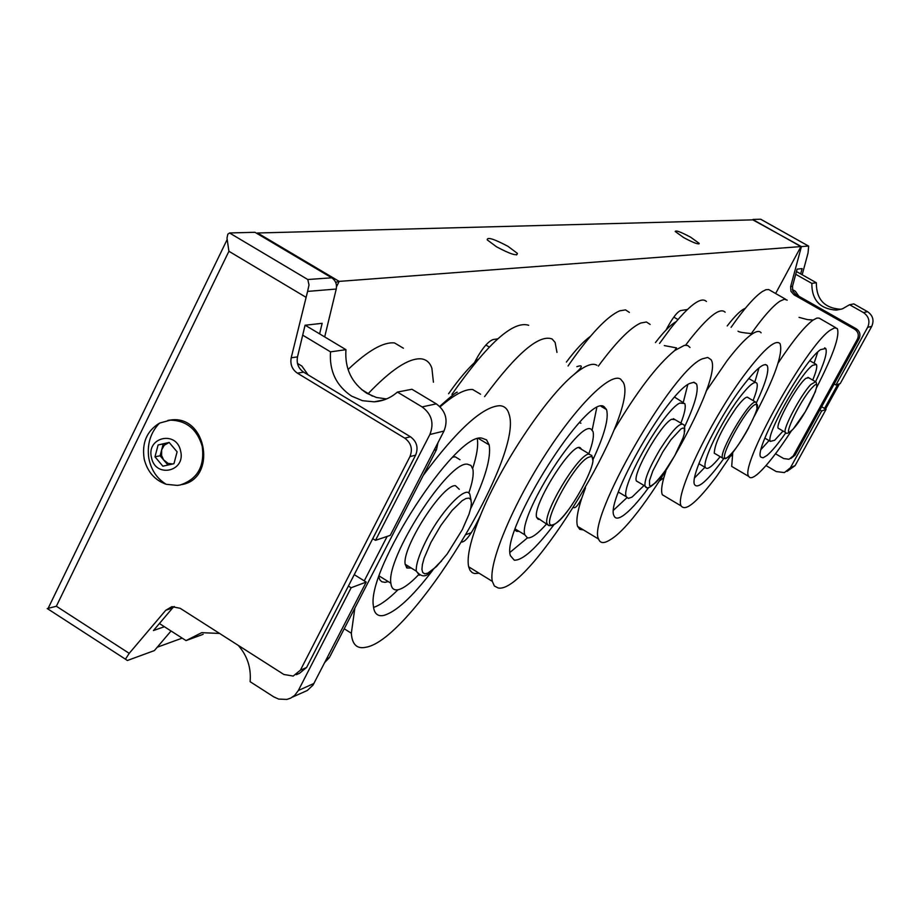 <?xml version="1.0" encoding="UTF-8"?>
<svg xmlns="http://www.w3.org/2000/svg" width="919" height="919" viewBox="0 0 919 919"><rect width="100%" height="100%" fill="white"/><g stroke="black" fill="none" stroke-linecap="round" stroke-linejoin="round"><path stroke-width="1.38" d="M496.616 246.855C510.573 254.241 517.489 256.412 517.386 253.357L507.908 246.292C493.962 238.906 487.07 236.769 487.208 239.87L496.616 246.855M683.69 237.584C693.489 242.834 698.658 244.764 699.21 243.374L690.697 237.24C680.91 231.99 675.741 230.072 675.201 231.485L683.69 237.584M335.63 282.294L339.168 281.386L800.943 246.579L753.362 219.836L257.573 233.001L339.168 281.386L336.538 286.694M157.229 647.229L182.18 638.131M466.312 534.502L471.344 532.675M775.613 293.552L800.943 246.579M474.491 362.603L475.812 360.03C482.303 348.232 488.058 341.408 493.089 339.559L497.742 338.835M666.114 329.932L667.929 326.532C673.122 317.239 677.326 311.932 680.554 310.588L687.343 309.531M257.067 233.529L257.573 233.001L256.654 233.288M448.598 393.734C459.063 378.789 468.908 367.301 478.156 359.283M566.391 362.075C575.547 349.84 583.542 341.282 590.366 336.388M655.465 342.557C663.897 331.575 670.767 324.625 676.062 321.684M727.205 325.946C735.154 315.654 741.185 309.795 745.309 308.347M596.959 365.268C592.318 362.546 584.587 365.693 573.778 374.711C545.863 397.433 500.66 465.267 480.511 515.283C470.574 539.798 466.622 556.96 468.644 566.793L470.057 570.423L472.297 572.698L474.675 573.548L479.075 573.203M528.712 325.292C513.204 320.363 487.598 343.407 451.907 394.412M556.96 352.402L555.122 342.419L552.066 338.962C539.108 334.125 516.616 353.344 484.589 396.617M620.635 379.145C610.4 372.149 576.19 406.037 543.657 457.237C511.067 508.31 488.357 564.105 492.32 581.359L494.365 585.966L498.029 587.907C528.069 595.696 639.934 411.632 623.243 382.338L620.635 379.145M592.732 460.212C604.426 435.089 609.033 418.214 606.529 409.587L604.323 406.91C588.424 391.46 500.614 530.16 510.424 555.719L514.295 560.199C522.635 560.429 535.857 548.597 553.95 524.703M510.056 552.308L527.472 537.856C531.492 538.442 537.983 533.698 546.908 523.6M592.169 430.058L596.707 407.967M580.923 423.211L579.349 422.637M514.87 530.022L516.788 531.377L519.04 531.32M588.826 453.687C592.858 442.855 594.225 435.422 592.916 431.379L591.181 429.288C579.361 419.213 517.673 517.19 524.864 534.858L527.426 537.845M581.589 449.368L580.314 447.794C572.227 441.614 531.825 506.07 536.685 517.5L538.281 519.361L539.844 519.327M690.008 347.485L687.768 345.51L684.471 345.314L674.649 350.576C657.165 364.969 636.878 391.609 613.8 430.46M585.495 487.863L581.704 498.339C577.258 512.021 575.891 521.372 577.614 526.415L579.832 529.367L583.427 529.93M629.4 312.426L625.506 309.887L619.59 310.863C606.942 316.561 590.239 334.24 569.481 363.901M650.147 324.43L646.413 321.983L640.646 323.051C630.124 327.853 616.029 342.201 598.361 366.095M610.365 539.66C644.483 520.016 724.597 377.215 711.007 359.639L707.733 357.457L702.415 358.812C672.731 369.507 586.598 519.338 598.614 539.085C600.187 543.485 604.116 543.68 610.365 539.66M684.609 426.83C694.936 404.567 698.899 390.276 696.522 383.97L694.029 382.258L689.905 383.384C667.642 392.16 605.024 501.487 614.007 515.72C615.167 518.753 617.947 518.902 622.324 516.168C629.228 511.63 638.027 502.05 648.711 487.461M682.541 402.2L674.615 397.123M680.887 423.096C684.77 413.068 686.056 406.531 684.735 403.487L679.888 403.073C663.863 409.805 619.865 486.84 626.321 496.765L628.355 498.397L632.031 497.11L644.024 485.496M674.983 419.638L671.64 419.271C660.933 423.992 632.111 474.56 636.419 481.039L638.223 482.038M618.188 492.584L619.532 492.71M613.616 510.102L626.884 497.719M683.311 402.269L687.757 384.682M569.332 364.131L568.057 365.992M685.62 345.176L690.008 339.375C708.434 316.216 720.151 307.164 725.137 312.207M720.197 456.686C712.168 466.588 707.239 470.206 705.436 467.541C701.519 462.464 721.3 421.499 739.106 398.145C748.675 385.601 754.579 380.604 756.808 383.166C758.014 385.532 756.774 391.322 753.075 400.569M694.58 477.891L704.942 467.254M723.598 458.776L720.703 462.774C706.539 481.59 697.866 488.919 694.672 484.75C689.227 477.524 717.222 419.512 742.391 386.589C755.809 369.059 764.08 362.063 767.227 365.578C769.341 370.391 765.768 382.741 756.498 402.614M734.603 449.942L716.981 475.835C697.521 501.797 685.597 511.849 681.232 506.001C673.949 496.053 712.225 416.789 746.538 372.034C764.619 348.485 775.797 339.031 780.059 343.683C783.275 353.505 774.637 377.812 754.143 416.594M706.229 391.046L727.032 360.765C736.751 348.037 744.792 339.341 751.145 334.665C756.107 331.116 759.427 330.507 761.116 332.827M665.85 496.846L662.358 494.767C661.037 491.837 661.508 486.208 663.794 477.857L665.884 471.079M659.543 343.43L670.732 328.244C689.273 305.211 701.163 296.297 706.401 301.478M715.407 453.871L714.281 453.274C714.488 444.084 721.863 428.851 736.418 407.577C742.77 399.237 746.688 395.928 748.158 397.651L748.204 397.743M754.832 382.028L759.014 367.864M835.842 327.773L819.105 318.089L816.876 318.077L812.993 320.122C804.47 326.475 792.844 340.788 778.117 363.062M732.753 452.826L731.685 466.404L733.902 467.702M785.607 299.226L768.652 289.519L765.986 289.715L762.517 291.426C754.614 296.665 744.149 308.623 731.11 327.302M787.238 300.157L784.344 299.226L779.806 301.26C772.672 306.119 763.149 316.917 751.26 333.643M816.589 387.611C833.142 355.331 840.046 335.653 837.289 328.588L834.705 327.842L830.454 330.059C806.595 345.016 738.6 467.323 748.836 476.479C750.099 478.684 752.994 477.914 757.509 474.158C766.308 466.484 777.589 452.068 791.362 430.908M815.578 381.684C824.217 363.419 827.594 352.356 825.733 348.496L820.541 349.645C802.781 361.156 753.258 450.379 760.794 457.065L763.034 457.823L766.986 455.456C771.88 451.321 778.163 443.751 785.848 432.734L785.343 432.378C782.299 429.655 800.817 394.779 810.776 384.567L815.612 381.741L816.267 382.476L816.842 386.175L815.279 391.816L805.389 411.597L793.315 428.909M812.718 380.075C816.233 371.563 817.451 366.359 816.371 364.475L812.603 365.337C799.886 373.792 765.045 436.651 770.398 441.361L774.671 440.27L783.045 431.045M808.663 377.743L806.066 378.249C797.612 383.981 774.751 425.244 778.29 428.346L779.036 428.713M761.162 449.299L769.065 440.58M814.108 363.177L817.772 352.023M857.438 339.1C859.162 335.044 858.231 331.748 854.636 329.209L856.278 328.807C859.862 331.345 860.793 334.631 859.07 338.674L857.438 339.1L793.223 455.962L789.019 459.282L783.666 458.547L775.51 453.779M856.278 328.807L795.877 294.551L794.062 294.838L854.636 329.209M794.062 294.838L790.949 291.312L790.65 286.579L792.488 286.314L792.787 291.036L795.877 294.551M752.833 219.848L801.414 246.591L790.65 286.579M839.449 383.82L825.572 409.035M824.55 408.438L837.783 384.383M802.184 274.747L808.031 253.047L808.663 246.143L760.645 219.227L753.063 219.423M859.07 338.674L795.038 455.169L790.845 458.489M801.414 246.591L808.444 246.062M800.679 273.908L802.115 268.589L797.106 269.152L792.488 286.314M796.463 271.53L816.336 282.742C816.279 299.272 824.366 308.106 840.609 309.266L841.356 309.198M795.728 274.287L811.822 283.385C811.764 300.042 819.92 308.956 836.29 310.117L842.378 308.864L849.581 304.729L853.808 303.913L867.57 311.679C872.912 315.447 874.302 320.34 871.729 326.371L840.265 383.545L835.945 384.992L834.176 383.981M821.643 406.761L826.089 409.323L795.119 465.6L787.055 471.378M819.886 409.966L821.655 410.988L790.466 467.714L784.378 472.596L776.21 471.55L766.021 465.577M798.852 296.24L795.314 291.208L792.35 289.531M849.581 304.729L863.446 312.563C868.834 316.366 870.236 321.294 867.639 327.371L835.945 384.992M816.336 282.742L811.822 283.385M826.089 409.323L821.655 410.988M331.713 277.814L254.988 232.3L229.52 232.966L307.785 279.514L331.713 277.814C335.584 280.479 337.089 284.212 336.239 289.037L307.589 291.403L291.197 357.79L297.492 356.894C296.355 363.407 298.399 368.496 303.638 372.161L297.377 373.148C292.116 369.461 290.048 364.338 291.197 357.79M324.694 336.917L336.239 289.037M372.505 396.146L361.489 389.495M437.949 442.74L436.502 449.644L434.067 450.287M326.727 658.739L329.381 657.579L436.502 449.644M329.381 657.579L324.901 662.289M174.185 606.448L172.588 607.987L165.73 610.296L129.223 653.352L125.432 659.176L127.35 660.497L154.369 650.595L171.049 630.985M165.73 610.296L171.933 606.632L180.216 608.321L283.856 674.477L293.195 676.062L300.41 670.181L409.943 456.617C412.907 449.127 411.172 442.969 404.751 438.145L297.377 373.148M404.751 438.145L410.448 436.766C416.835 441.557 418.559 447.679 415.618 455.135L306.59 667.481L299.422 673.351L296.332 674.695M410.448 436.766L303.638 372.161M364.257 580.877L387.152 536.409M319.605 333.861L322.155 323.304L305.074 325.246L297.492 356.894M172.588 607.987L153.439 630.56L164.398 626.724M307.589 291.403L309.014 284.993L307.785 279.514M305.717 297.113L228.911 251.278L226.993 238.09L227.82 234.219L229.52 232.966M47.214 608.596L56.358 606.241L129.223 653.352M372.746 538.649L375.492 540.338L429.862 434.515C434.296 423.28 431.712 414.078 422.085 406.91L397.41 392.068C390.655 397.973 382.901 401.224 374.148 401.821L362.534 400.707L351.621 396.135C336.262 385.762 329.22 371 330.507 351.862L345.946 349.668L305.211 325.234M386.566 398.938L376.353 397.467L366.761 393.275C351.609 383.062 344.671 368.53 345.946 349.668M159.401 623.519L186.04 640.6L201.72 632.663L219.572 633.444M238.251 645.368C247.36 655.833 251.312 667.941 250.106 681.691L273.736 696.843L278.629 699.083L286.912 699.416L290.668 698.13L294.712 695.338L298.33 690.525L351.138 587.746L348.404 586.035M297.457 363.407L301.88 366.072L308.072 374.837M330.507 351.862L302.707 335.148M375.492 540.338L390.253 535.363L443.969 431.057C448.346 419.994 445.795 410.931 436.307 403.866L411.965 389.265L397.41 392.068M292.518 697.073L307.302 690.479L313 685.149L366.199 582.083L354.252 574.651M186.04 640.6L203.145 634.305M351.138 587.746L366.199 582.083M480.58 394.228L472.676 389.507C464.899 388.967 454.043 394.745 440.109 406.841M403.418 348.232L394.527 342.936C383.453 341.765 367.956 350.621 348.037 369.53M433.423 382.201L431.884 368.22C429.977 362.626 426.427 359.501 421.247 358.858C408.932 357.882 391.264 369.461 368.243 393.573M354.849 608.148L351.334 633.237C352.103 644.564 356.986 649.228 365.957 647.24C411.264 640.049 524.025 455.893 509.069 414.251C507.621 408.898 504.542 406.049 499.821 405.693C482.774 406.451 457.248 429.678 423.234 475.399M470.631 508.712C485.106 479.063 491.274 457.788 489.172 444.899L486.565 439.891L481.855 438.122C456.019 431.93 366.899 568.93 373.355 605.77C374.033 613.387 377.445 616.626 383.568 615.477C396.02 612.008 412.424 596.913 432.769 570.182M373.528 607.425C380.167 605.242 388.323 599.349 397.996 589.757M472.676 468.426C476.835 455.571 478.385 445.738 477.317 438.914M459.994 459.707L455.158 456.789L452.711 457.157M378.823 577.017L379.903 579.935L381.718 581.727L384.946 582.359L388.22 581.589M468.747 493.101C472.481 482.418 473.859 474.48 472.883 469.276L470.976 465.439L467.403 464.187C448.438 460.81 385.865 557.81 390.874 583.232C391.414 588.252 393.723 590.435 397.801 589.791C403.016 588.757 409.874 583.818 418.386 574.972M459.282 489.31L455.491 485.691C442.613 484.014 401.66 547.931 405.187 564.358L406.91 567.999L411.31 568.045M406.451 567.597L407.083 566.943M144.26 459.374C147.545 471.929 154.874 480.235 166.224 484.302L177.424 485.416L180.354 484.945C197.539 479.109 204.834 466.22 202.226 446.289C197.091 429.219 186.442 420.5 170.291 420.132L159.527 423.119C146.684 431.022 141.595 443.107 144.26 459.374M151.486 457.616C155.403 478.454 185.96 471.677 180.618 451.034C176.609 430.103 146.098 437.099 151.486 457.616M158.102 444.968L169.165 442.453L177.103 451.826L173.944 463.704L162.881 466.186L154.978 456.823L158.102 444.968L168.728 442.705L164.283 445.198L161.664 449.862L163.226 443.957M181.813 484.6C216.861 478.65 207.154 415.928 171.761 419.857L167.924 420.374M167.947 465.048L160.101 455.767L154.978 456.823M160.101 455.767L161.664 449.862L161.572 455.433L163.548 459.799L168.016 463.36L172.703 463.992M677.923 319.502L673.788 317.124M489.253 347.026L485.864 345.027M812.074 387.738C798.875 401.534 779.266 444.853 793.396 428.748C806.319 415.089 825.859 372.436 812.074 387.738M646.229 487.093L645.023 486.082C644.208 480.063 649.136 467.943 659.819 449.724C672.168 430.379 680.06 422.016 683.472 424.624C684.391 424.693 684.793 426.956 684.701 431.413M662.863 451.792L652.823 470.919L649.469 480.637L649.607 485.577L650.997 485.933L656.028 482.372L663.162 473.871L674.73 455.732L682.966 438.11L684.299 433.711L684.345 428.53L683.047 428.013L680.933 428.955L670.904 439.799L662.863 451.792M793.223 455.962L795.038 455.169M867.57 311.679L863.446 312.563M871.729 326.371L867.639 327.371M795.119 465.6L790.466 467.714M300.41 670.181L306.59 667.481M415.618 455.135L409.943 456.617M228.911 251.278L56.358 606.241M298.33 690.525L314.011 683.426M429.862 434.515L443.969 431.057M422.085 406.91L436.307 403.866M419.466 575.248L416.261 571.113C415.859 564.748 419.087 554.708 425.957 540.992C441.579 509.54 468.943 482.061 470.16 495.927L471.102 500.453M462.291 529.677L469 514.284L470.804 507.966L471.413 503.015L470.804 499.672L468.989 498.121L466.048 498.477L462.108 500.717L452.079 510.424L440.902 525.358L430.885 542.474L424.107 558.235L422.395 564.553L421.924 569.401L422.717 572.526L424.704 573.801L427.794 573.169L436.536 566.518L447.185 553.985L462.291 529.677M723.287 458.65L722.564 458.076C718.44 453.308 747.377 403.188 754.901 402.085L756.383 402.488L756.969 408.312M755.579 404.452C746.986 406.141 716.05 463.165 726.55 457.869C735.372 455.387 765.309 400.374 755.579 404.452M548.815 525.565L547.035 523.669C542.738 513.652 577.063 456.065 588.516 454.043L591.79 455.456L592.686 459.443M589.355 457.042C575.202 460.212 536.972 532.526 553.617 524.473C568.022 520.074 604.748 450.976 589.355 457.042M516.581 254.942L517.386 253.357M698.899 243.983L699.21 243.374M778.244 428.254L785.343 432.378C786.032 434.342 788.536 433.354 792.856 429.403M815.061 381.419L807.927 377.33M636.385 480.936L645.023 486.082C647.355 491.332 655.075 484.853 668.159 466.657M682.001 423.751L673.328 418.662M573.778 374.711C582.646 367.037 583.668 364.361 576.856 366.67M480.511 515.283C468.196 541.624 463.119 541.842 461.797 542.061M468.644 566.793L492.32 581.359M601.187 406.439L606.529 409.587M515.226 528.999L524.864 534.858M674.649 350.576L676.51 347.899L664.311 345.59M581.704 498.339C578.051 505.347 575.386 508.414 573.709 507.529L573.617 507.541M618.384 492.033L626.321 496.765M693.546 382.247L696.522 383.97M577.614 526.415L598.614 539.085M755.498 382.407L748.755 378.513M663.794 477.857L659.773 480.683M751.145 334.665L750.444 333.471C743.138 332.827 739.002 332.069 738.014 331.196M681.232 506.001L662.358 494.767M767.227 365.578L765.447 364.556M705.436 467.541L698.865 463.67M813.131 320.03L807.479 319.594L799.036 317.365M732.087 455.433L730.616 456.134M809.915 360.776L815.544 364.004M764.884 438.145L770.398 441.361M824.607 347.853L825.733 348.496M731.685 466.404L748.836 476.479M760.955 219.354L808.536 246.074M840.609 309.266L836.29 310.117M47.432 608.665L125.432 659.176M226.982 239.905L48.052 608.504M374.148 401.821L384.291 399.799M441.511 561.13C430.62 570.412 426.071 582.738 416.261 571.113L405.176 564.255M439.673 406.416C451.218 396.158 457.088 391.425 457.283 392.218L456.49 392.62M344.223 628.768L351.334 633.237M478.581 438.547L489.172 444.899M379.179 575.972L390.874 583.232M159.527 423.119C150.429 432.654 146.868 444.359 148.809 458.236C151.107 469.931 156.908 478.615 166.224 484.302M171.761 419.857L170.291 420.132M714.247 453.182L722.564 458.076L725.482 458.684M755.51 401.982L747.147 397.123M725.987 458.478C732.248 454.193 739.841 443.934 748.767 427.691M536.662 517.397L548.93 525.611L552.296 525.496M589.148 453.883L578.74 447.679M552.905 525.243C557.144 523.141 562.371 517.937 568.585 509.631"/></g></svg>
